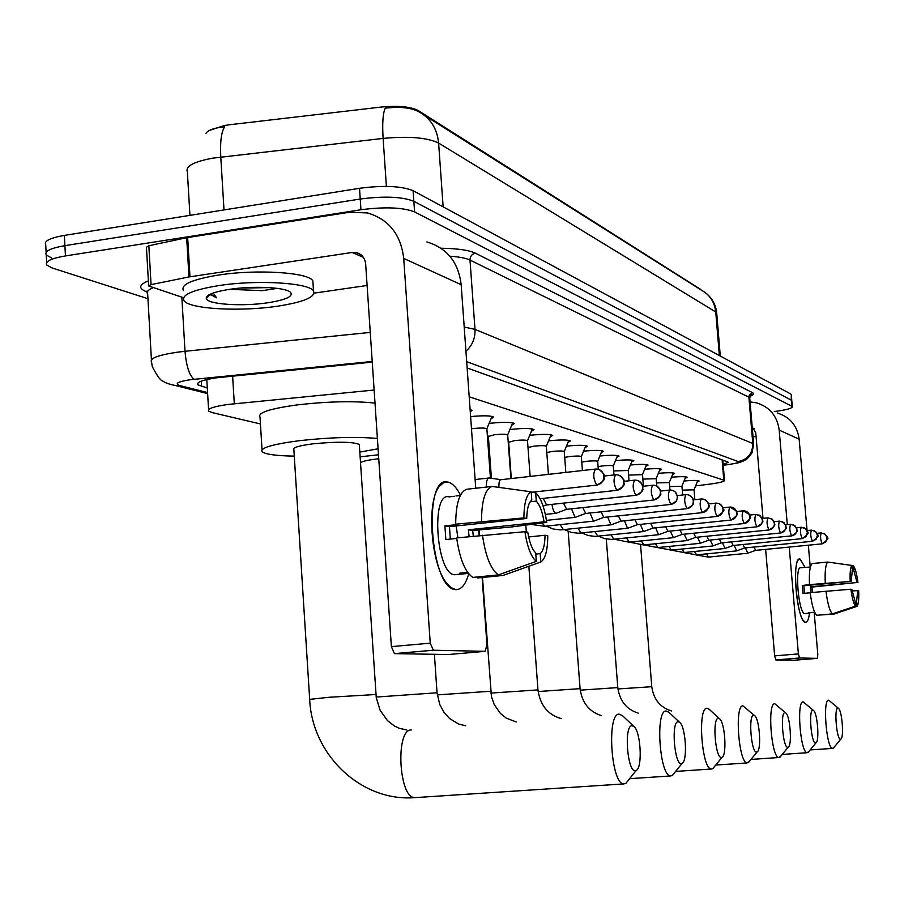 <?xml version="1.0" encoding="UTF-8"?>
<svg xmlns="http://www.w3.org/2000/svg" width="904" height="904" viewBox="0 0 904 904"><rect width="100%" height="100%" fill="white"/><g stroke="black" fill="none" stroke-linecap="round" stroke-linejoin="round"><path stroke-width="1.36" d="M684.057 480.973C692.622 480.25 697.662 480.273 699.165 481.03L697.199 482.013M671.457 477.222C680.316 476.464 685.548 476.487 687.142 477.289L685.13 478.306M658.338 473.323C667.491 472.521 672.926 472.543 674.644 473.391L672.576 474.453M644.654 469.266C654.134 468.419 659.784 468.441 661.615 469.334L659.502 470.442M630.382 465.029C640.19 464.136 646.077 464.17 648.032 465.108L645.874 466.272M615.466 460.622C625.636 459.673 631.772 459.695 633.874 460.701L631.647 461.91M599.872 456.011C610.415 455.006 616.822 455.028 619.07 456.091L616.788 457.367M583.555 451.198L583.679 451.175C594.561 450.124 601.205 450.158 603.612 451.277L601.262 452.61M566.469 446.158L566.932 446.101C578.085 445.017 584.922 445.062 587.43 446.237L585.012 447.638M548.536 440.881L549.372 440.779C560.819 439.66 567.859 439.717 570.481 440.96L567.994 442.429M529.71 435.355L530.964 435.197C542.716 434.044 549.96 434.123 552.706 435.434L550.14 436.982M509.912 429.558L511.619 429.332C523.687 428.146 531.168 428.236 534.038 429.626L531.394 431.253M489.075 423.467L491.29 423.174C503.697 421.942 511.404 422.055 514.421 423.524L511.698 425.242M470.622 416.597C483.086 415.411 490.804 415.58 493.787 417.094L490.962 418.914M470.114 409.535L472.024 410.326L470.283 411.885M374.132 390.031L228.305 404.427C213.751 406.472 207.208 408.698 208.666 411.105L212.429 412.665L260.442 423.953M700.34 289.201L418.19 110.525C410.529 106.615 398.11 105.474 380.934 107.09L229.774 124.729L224.486 125.486L209.276 130.492M695.605 485.934L710.171 484.058C719.833 482.759 724.601 481.538 724.488 480.408L469.199 396.799M224.565 126.865L220.293 127.34C212.508 128.526 207.694 130.571 205.863 133.442M147.94 298.716L52.07 267.957L46.793 265.075C44.759 261.471 50.974 258.42 65.45 255.922L360.956 209.751C384.991 206.677 402.868 207.389 414.586 211.898L791.814 406.28L791.282 400.133L413.851 201.287L791.282 400.133L791.294 394.754M360.956 209.751L360.233 199.027C384.256 195.931 402.122 196.677 413.851 201.287C402.122 196.677 384.256 195.931 360.233 199.027L64.907 245.662L360.233 199.027L359.521 188.303C383.522 185.184 401.387 185.975 413.105 190.687L790.751 393.986M51.551 257.911L46.262 254.962C44.228 251.278 50.443 248.182 64.907 245.662C50.443 248.182 44.228 251.278 46.262 254.962L46.658 262.51M716.759 313.598L715.742 311.982C714.612 302.06 709.821 294.772 701.368 290.139L424.123 115.102M719.369 355.566L715.742 311.982L438.609 143.081C437.152 128.583 430.496 118.108 418.642 111.655C410.958 107.621 399.828 106.457 385.251 108.186C382.9 113.158 382.189 123.238 383.115 138.414L212.869 158.132C193.772 161.726 185.263 166.257 187.354 171.749L189.93 215.367M46.127 252.34L45.731 244.86C43.697 241.097 49.901 237.944 64.365 235.402L359.521 188.303M372.256 362.131L217.254 377.725C202.756 379.838 196.247 382.189 197.75 384.788L207.287 387.986M791.814 406.28L792.333 406.732C792.096 408.416 786.084 410.02 774.299 411.535M723.177 464.543L728.195 462.283L727.494 461.842L467.131 367.951M277.358 306.23C240.317 311.823 189.58 309.1 184.043 300.772C180.969 294.953 192.62 289.89 218.994 285.562C257.437 279.551 309.405 282.805 313.507 291.031C315.812 297.043 303.767 302.117 277.358 306.23M206.982 297.845L206.248 297.755M183.444 290.557C180.371 284.613 192.01 279.449 218.361 275.076C256.781 269.008 308.739 272.42 312.852 280.828L313.066 284.138M229.627 289.325C253.323 285.653 285.551 287.28 290.466 292.241C293.698 296.331 286.093 299.846 267.663 302.795C242.215 306.682 207.491 304.411 206.327 298.569C205.875 294.964 213.638 291.879 229.627 289.325M229.706 289.314L262.318 290.681L277.268 288.365M206.327 298.569L210.18 294.342L216.553 297.834L213.231 292.998M240.464 288.071L269.268 287.619M210.609 294.037L216.553 297.834M455.729 589.623L450.836 587.543L445.943 582.289C430.541 562.503 426.485 500.533 439.536 486.137L443.649 482.657L448.181 482.171C452.497 483.244 456.599 487.561 460.475 495.121C456.599 487.561 452.497 483.244 448.181 482.171L447.977 482.126C422.541 474.001 430.044 588.255 455.198 589.544L455.729 589.623C461.379 589.815 465.696 584.526 468.69 573.769C465.696 584.526 461.379 589.815 455.729 589.623M183.523 297.721L148.663 285.98L151.058 284.613L188.981 276.952L186.676 237.707L349.509 212.248L367.532 212.948C388.788 219.333 400.845 234.498 403.715 258.42L430.247 643.162L433.344 650.236L394.415 653.626L391.375 646.62L365.668 264.047C364.911 257.821 361.724 253.99 356.108 252.544L352.187 252.465L188.981 276.952M148.64 285.585L146.448 247.199L148.844 245.741L186.676 237.707M426.903 241.933C447.005 248.012 458.43 262.262 461.176 284.692L475.741 488.25M394.551 653.637L448.361 654.53L485.132 651.332L433.344 650.236M485.132 651.332L486.951 644.812L482.137 577.498M478.724 529.891L479.131 535.563M367.103 285.472L314.106 293.133M536.332 561.373L535.71 552.966C532.162 549.462 529.507 542.536 527.744 532.196L524.919 531.699C527.303 547.089 531.111 556.988 536.332 561.373L498.386 574.899L472.86 577.407C465.176 572.221 459.774 559.056 456.656 537.914L524.919 531.699M526.727 518.455L523.902 517.902L455.684 524.184C455.865 503.641 459.503 492.002 466.588 489.279L491.991 486.442L531.179 491.799L531.801 500.161C528.682 502.409 526.987 508.511 526.727 518.455L449.491 526.659L450.271 539.1M468.351 573.351L462.26 574.029L459.786 573.17L467.639 572.39M456.791 574.571L454.373 574.741C436.157 573.667 430.711 491.177 449.141 496.872L454.362 496.285M473.3 536.174L472.69 530.524L511.992 526.908L546.739 522.331L544.061 521.811L468.34 529.8L469.119 536.614M455.684 524.184L457.695 524.523L444.892 525.891L445.853 539.564L456.712 538.422M477.583 576.944L477.651 577.938L503.053 575.441L540.795 562.005L540.174 553.643L535.789 554.084M481.504 521.427C481.606 500.816 485.109 489.154 491.991 486.442M523.902 517.902C524.049 503.019 526.478 494.318 531.179 491.799M530.151 501.799L536.275 501.144L535.654 492.827L531.213 492.217M535.654 492.827C540.795 497.595 544.49 507.426 546.739 522.331M528.637 536.953L545.055 535.258L547.745 535.733C547.688 550.231 545.372 558.988 540.795 562.005M536.275 501.144C539.767 504.827 542.366 511.72 544.061 521.811M545.055 535.258C544.852 545.022 543.225 551.146 540.174 553.643M456 495.946L460.294 495.471M498.386 574.899C490.895 569.667 485.595 556.435 482.487 535.213M456.124 525.958L457.91 537.778M464.633 573.724L464.566 572.695M449.491 526.659L444.892 525.891M472.69 530.524L468.34 529.8M635.523 770.626L636.269 770.355C642.755 767.586 640.733 731.223 633.851 726.409L632.02 725.697C623.658 725.211 627.365 773.033 635.523 770.626M628.551 780.005L625.783 783.463L623.67 783.926C610.98 783.949 606.516 712.94 619.206 714.149L622.664 715.844M359.374 445.423L359.306 444.463C352.594 441.694 337.068 441.502 312.739 443.864C299.021 445.672 292.726 447.548 293.856 449.491L309.665 699.21M294.275 456.136C276.262 455.808 265.561 454.362 262.16 451.797C259.764 448 272.036 444.316 298.987 440.734C329.587 437.333 355.724 436.575 377.386 438.44M262.036 449.729L260.002 416.981C257.583 412.721 269.821 408.71 296.704 404.969C327.259 401.444 353.351 400.811 375.013 403.094M378.087 448.802L359.815 452.068M681.514 763.575L682.124 763.349C687.82 760.953 685.729 726.579 679.661 722.352L678.169 721.754C670.915 721.268 674.452 765.722 681.514 763.575M674.463 772.852L672.26 775.587L670.531 775.96C659.513 776.039 655.095 709.855 666.135 711.019L668.858 712.307M378.753 458.712L378.267 458.769C369.069 459.887 363.148 461.13 360.504 462.498M360.131 456.825L378.482 454.78M721.561 757.428L722.059 757.247C727.098 755.168 724.997 722.567 719.595 718.827L718.352 718.33C712.002 717.832 715.392 759.371 721.561 757.428M714.533 766.524L712.759 768.716L711.324 769.021C701.673 769.157 697.323 707.177 707.018 708.284L709.199 709.29M489.629 466.882L490.589 466.95M491.166 474.984L490.228 475.188M487.392 435.841L488.047 435.897M756.738 752.038L757.156 751.879C761.654 750.06 759.541 719.064 754.716 715.731L753.665 715.313C748.06 714.827 751.303 753.8 756.738 752.038M749.8 760.885L747.156 762.931C738.636 763.1 734.376 704.815 742.952 705.877L754.716 715.731M787.892 747.258L788.243 747.122C792.277 745.529 790.175 715.979 785.825 713.007L784.943 712.646C779.96 712.16 783.067 748.874 787.892 747.258M781.09 755.846L778.875 757.529C771.293 757.733 767.134 702.736 774.784 703.753L785.825 713.007M815.668 742.998L815.962 742.885C819.6 741.472 817.521 713.256 813.6 710.567L812.843 710.261C808.368 709.787 811.363 744.489 815.668 742.998M809.024 751.314L807.159 752.716C800.368 752.953 796.322 700.871 803.181 701.854L813.6 710.567M840.584 739.178L840.844 739.076C844.144 737.822 842.087 710.815 838.528 708.397L837.872 708.126C833.85 707.662 836.72 740.557 840.584 739.178M834.121 747.212L832.539 748.399C826.414 748.648 822.482 699.21 828.663 700.148L838.528 708.397M500.816 479.674L489.346 477.945C487.256 478.058 486.25 481.109 486.318 487.075M595.024 469.119L501.053 479.696C499.46 479.843 498.759 482.273 498.94 486.985L498.974 487.392M805.543 622.302L803.385 620.641C796.481 612.426 792.548 565.859 798.243 560.039L800.096 559.113L805.035 567.339L800.051 559.101C791.226 555.689 796.865 622.438 805.43 622.291L805.543 622.302C807.419 622.314 808.73 619.274 809.509 613.183C808.73 619.274 807.419 622.314 805.543 622.302M750.071 401.907L756.49 402.834C769.688 406.958 777.259 416.043 779.191 430.089L787.305 524.591M777.237 412.97C789.972 416.947 797.283 425.705 799.159 439.22L807.08 530.58M789.226 547.078L798.39 653.908L799.611 657.988L775.869 659.931L774.649 655.875L765.631 549.395M775.892 659.931L794.413 660.236L817.352 658.361L799.611 657.988L775.869 659.931M817.352 658.361L817.815 654.473L814.188 612.584M808.345 545.202L810.233 566.977M811.973 587.058L812.436 592.425M762.999 518.342L755.755 432.79L752.184 426.869M756.06 436.44L753.021 436.79M855.512 606.132L855.071 601.228L851.85 589.374L850.901 589.216C852.099 598.098 853.636 603.736 855.512 606.132L832.369 613.895L816.685 615.274C813.95 612.426 811.781 604.889 810.176 592.64L850.901 589.216M851.15 581.374L809.487 584.628C808.99 572.582 809.894 565.565 812.199 563.554L827.827 562.062L851.907 565.463L852.336 570.356L851.15 581.374L803.882 585.736L804.515 593.318M814.82 612.528L808.594 612.742L814.673 612.2M805.193 613.556L804.729 613.579C798.514 613.646 794.424 565.362 800.831 567.768L804.922 567.384M810.391 566.966L805.735 567.407M812.402 592.436L811.871 587.069L857.048 582.515L810.357 586.82L810.933 592.561M809.487 584.628L802.311 585.476L803.001 593.453L810.199 592.798M818.301 615.127L833.963 614.076L857.026 606.347L856.596 601.454L855.105 601.589M825.273 583.17C824.742 571.102 825.601 564.062 827.827 562.062M850.189 581.182C849.839 572.469 850.404 567.226 851.907 565.463M852.043 570.865L853.862 570.695L853.432 565.814L851.918 565.599M853.432 565.814C855.286 568.345 856.8 573.972 857.975 582.696M852.076 590.933L858.676 590.583C859.037 599.171 858.495 604.426 857.026 606.347M853.862 570.695L857.048 582.515M857.749 590.414L856.596 601.454M770.095 602.132L768.445 582.673M832.369 613.895C829.702 611.036 827.567 603.465 825.973 591.193M803.882 585.736L802.311 585.476M811.871 587.069L810.357 586.82M543.202 498.375L546.547 504.94M486.894 428.971L486.872 428.722C485.086 427.886 480.6 427.818 473.436 428.53L471.492 428.801M551.948 504.364C552.762 509.585 554.039 512.568 555.757 513.302L556.661 513.065M563.508 503.121L566.65 509.314M507.72 435.084L507.72 434.88C506.003 434.067 501.663 434.01 494.691 434.7L488.386 436.474L491.414 478.284M571.486 508.805L575.102 517.325L575.938 517.111M582.764 507.596L585.724 513.461M510.907 478.589L507.698 434.858L512.692 422.823M527.507 440.892L527.507 440.7C525.868 439.932 521.664 439.898 514.884 440.553L508.658 442.271L511.314 478.544M590.041 513.009L593.465 521.156L594.233 520.964M601.036 511.845L603.827 517.393M530.139 476.419L527.495 440.677L532.343 428.959M546.332 446.418L546.321 446.226C544.773 445.514 540.694 445.491 534.094 446.135L527.992 447.503M607.657 516.998L610.934 524.795L611.635 524.614M618.392 515.868L621.037 521.133M564.265 451.684L564.254 451.503C562.774 450.836 558.819 450.813 552.389 451.435L546.796 452.531M624.438 520.783L627.545 528.264L628.201 528.094M634.913 519.687L637.41 524.693M581.362 456.701L581.351 456.543C579.939 455.91 576.097 455.887 569.825 456.497L564.695 457.413M640.416 524.388L643.388 531.563L643.998 531.405M650.665 523.326L653.027 528.083M597.691 461.503L597.68 461.356C596.324 460.746 592.583 460.735 586.47 461.322L581.78 462.113M655.66 527.812L658.496 534.705L659.061 534.569M665.672 526.783L667.92 531.315M613.285 466.08L613.274 465.944C611.974 465.368 608.347 465.368 602.38 465.944L598.086 466.622M670.214 531.089L673.457 537.586M680.011 530.083L682.136 534.4M628.212 470.464L613.669 470.95M684.136 534.207L687.221 540.468M693.718 533.236L695.741 537.36M629.026 480.77L628.201 470.34L632.348 460.181M642.507 474.668L628.574 475.097M697.447 537.191L700.385 543.236M706.826 536.241L708.747 540.185M643.422 486.262L642.495 474.555L646.541 464.611M656.202 478.691L642.857 479.086M710.194 540.038L713.007 545.869M719.392 539.123L721.222 542.886M656.79 486.047L656.191 478.589L660.146 468.86M669.333 482.555L656.53 482.917M722.42 542.773L725.11 548.412M731.426 541.88L733.167 545.485M681.944 486.262L669.661 486.589M734.15 545.394L736.715 550.841M742.975 544.513L744.636 547.971M682.656 494.996L681.944 486.171L685.718 476.849M694.069 489.821L682.26 490.137M745.404 547.903L747.868 553.18M754.072 547.044L755.654 550.366M694.871 499.675L694.057 489.742L697.764 480.612M232.622 376.087L234.305 403.749M418.19 110.525L418.258 111.441M699.662 288.478L699.707 289.077M722.104 459.899L723.776 480.001M224.644 126.865C221.31 131.86 220.022 141.917 220.779 157.025L224 209.931M443.141 206.858L438.609 143.081C427.389 137.589 408.89 136.029 383.115 138.414L386.392 186.393M64.365 235.402L65.45 255.922M413.105 190.687L414.586 211.898M201.276 381.138L201.592 386.516M372.211 361.464L190.156 379.736C177.613 381.703 174.235 383.669 180.009 385.624L207.57 392.573M170.178 384.369L176.404 385.759C169.477 384.358 165.059 382.844 163.138 381.194C160.776 380.946 157.183 376.12 152.347 366.719L151.544 362.108C149.397 358.436 157.872 355.148 176.969 352.255L185.004 351.294L181.84 297.156M207.626 393.613L176.404 385.759L180.009 385.624M147.262 292.015C138.154 288.681 138.515 284.963 148.369 280.85M153.239 287.664C148.007 289.845 146.154 292.003 147.68 294.128L151.42 359.826M441.039 248.238C457.492 248.498 468.916 250.137 475.323 253.154L752.524 392.652C754.456 393.692 753.62 394.912 750.015 396.314M464.204 327.045L474.995 329.395L470.001 260.07C465.989 258.148 459.266 256.849 449.819 256.182M194.134 379.273C189.411 375.68 186.36 366.357 185.004 351.294L370.267 332.401M465.944 351.272C472.351 345.407 475.368 338.119 474.995 329.395L752.795 443.491L748.885 397.184L470.001 260.07C470.08 256.34 471.854 254.035 475.323 253.154M723.223 465.198L728.986 464.43C736.557 463.356 739.63 462.396 738.184 461.56C747.789 459.503 752.648 453.48 752.795 443.491L753.676 444.497M749.778 398.37L748.885 397.184L749.314 394.958L752.524 392.652M738.184 461.56L466.69 361.668M730.274 464.328L728.986 464.43M209.525 295.066L208.835 294.941M461.176 284.692L403.715 258.42M363.408 257.391L352.187 252.465M187.659 237.526L189.976 276.782M391.375 646.62L430.247 643.162M148.844 245.741L151.058 284.613M375.906 694.509L329.011 697.278L309.676 699.368C311.936 754.625 360.865 801.848 414.699 797.656L416.292 797.554M411.286 729.957C395.297 729.065 398.675 797.927 414.699 797.656L623.67 783.926M437.05 692.769L376.166 697.063M490.635 691.244L437.276 694.894M537.97 689.91L490.827 693.085M568.175 531.405L580.074 688.656L538.129 691.526M606.29 538.987L617.794 687.605L580.232 690.159M651.773 686.701L617.929 688.95M596.776 485.086C601.409 484.092 603.759 481.131 603.849 476.227C603.115 471.707 600.55 469.3 596.154 469.029L595.499 469.063C592.832 473.651 593.25 478.984 596.776 485.086L597.284 485.041M799.159 439.22L779.191 430.089M754.298 428.846L752.275 427.965M774.649 655.875L798.39 653.908M540.072 498.725L616.935 490.341C621.41 489.369 623.715 486.499 623.794 481.73C623.071 477.335 620.573 475.007 616.291 474.736L615.658 474.769C613.149 479.233 613.567 484.431 616.912 490.341L617.375 490.296M635.919 495.29C640.314 494.352 642.552 491.561 642.631 486.928C641.919 482.657 639.478 480.386 635.309 480.114L634.687 480.148C632.337 484.521 632.744 489.561 635.919 495.29L636.393 495.222M653.897 499.98C658.191 499.064 660.361 496.352 660.44 491.844C659.75 487.685 657.366 485.471 653.298 485.211L652.699 485.245C650.473 489.516 650.88 494.42 653.897 499.98L654.338 499.912M585.329 513.506L670.96 504.421C675.119 503.539 677.243 500.895 677.311 496.499C676.633 492.443 674.305 490.296 670.339 490.036L669.751 490.07C667.66 494.239 668.056 499.031 670.937 504.421L671.333 504.364M603.465 517.438L687.119 508.636C691.176 507.777 693.255 505.2 693.323 500.918C692.656 496.974 690.385 494.872 686.509 494.612L685.933 494.646C683.966 498.725 684.351 503.392 687.096 508.624L687.458 508.579M541.993 522.953L544.988 526.252M620.698 521.167L702.464 512.636C706.442 511.8 708.465 509.291 708.533 505.11C707.877 501.268 705.651 499.211 701.866 498.963L701.312 498.997C699.447 502.986 699.832 507.539 702.453 512.624L702.792 512.591M560.084 524.67L563.486 529.744M717.053 516.433C720.951 515.63 722.929 513.178 722.997 509.11C722.352 505.347 720.183 503.347 716.476 503.099L715.934 503.132C714.171 507.042 714.544 511.483 717.053 516.433L717.369 516.399M577.893 528.241L581.102 533.066M730.963 520.06C734.771 519.269 736.715 516.885 736.771 512.907C736.139 509.234 734.014 507.28 730.387 507.042L729.856 507.065C728.195 510.907 728.556 515.235 730.963 520.06L731.246 520.026M594.866 531.642L597.894 536.23M667.649 531.349L744.241 523.518C747.958 522.749 749.845 520.421 749.902 516.534C749.28 512.952 747.201 511.042 743.653 510.805L743.133 510.828C741.562 514.579 741.924 518.817 744.218 523.518L744.489 523.484M611.059 534.885L613.918 539.259M681.887 534.433L756.897 526.817C760.535 526.06 762.388 523.789 762.434 519.992L760.467 515.947L755.812 514.41C754.32 518.094 754.67 522.229 756.874 526.817L757.123 526.783M626.517 537.97L629.24 542.14M695.504 537.383L768.988 529.97C772.547 529.236 774.366 527.009 774.412 523.292L772.479 519.348L767.925 517.834C766.502 521.45 766.852 525.495 768.976 529.97L769.202 529.936M641.309 540.92L643.885 544.909M708.533 540.208L780.547 532.987C784.05 532.264 785.825 530.094 785.87 526.456L783.971 522.591L779.508 521.111C778.163 524.659 778.502 528.614 780.536 532.987L780.751 532.953M655.456 543.745L657.909 547.553M721.008 542.92L791.633 535.869C795.057 535.168 796.797 533.044 796.842 529.484L794.978 525.699L790.604 524.252C789.316 527.733 789.655 531.597 791.621 535.869L791.814 535.846M669.016 546.445L671.356 550.084M804.119 527.744C807.136 530.388 808.232 531.857 807.441 532.173C809.362 532.58 807.634 534.739 802.243 538.637L806.052 536.569L807.351 532.388L805.532 528.682L801.238 527.258C800.006 530.671 800.345 534.467 802.232 538.637L732.974 545.507M682.023 549.022L684.238 552.513M814.267 530.625C817.227 533.224 818.301 534.682 817.51 534.976C819.419 535.326 817.724 537.428 812.425 541.293L816.165 539.27L817.431 535.168L815.645 531.529L811.43 530.139C810.266 533.496 810.594 537.213 812.413 541.293L744.455 547.993M694.498 551.496L696.611 554.841M824.007 533.383C826.911 535.948 827.962 537.371 827.183 537.643C829.047 537.982 827.386 540.05 822.199 543.835L825.861 541.858L827.103 537.835L825.352 534.275L821.216 532.908C820.109 536.208 820.425 539.846 822.188 543.835L755.484 550.389M706.476 553.869L708.499 557.079M206.79 379.556L208.587 409.693M722.804 460.147L724.488 480.408M705.335 292.636C711.99 297.778 715.787 304.558 716.702 312.965L720.296 356.063M791.271 394.46L792.333 406.732M197.66 383.251L197.75 384.788M146.753 291.144L147.273 291.958M723.234 465.266L729.279 464.464C743.585 461.989 738.817 462.475 743.529 460.95C746.489 458.791 745.551 461.65 752.083 452.701L753.642 444.09L749.732 397.907C750.806 394.924 751.529 393.884 751.913 394.788L748.874 396.607M313.507 291.031L312.852 280.828M210.53 294.964L210.474 294.094M360.707 254.566L356.108 252.544M433.208 650.225L394.415 653.626M461.944 573.983L454.373 574.741M633.851 726.409L622.088 715.301M636.269 770.355L625.783 783.463M359.306 444.463L376.256 697.685L380.132 710.273L387.409 720.556L394.46 726.002L399.398 728.33L406.823 729.991M679.661 722.352L668.497 711.968M682.124 763.349L672.26 775.587M629.613 778.683L670.531 775.96M434.395 654.293L437.039 692.656L439.728 704.465L443.943 712.284L449.672 718.624L458.644 724.047L465.775 725.822M719.595 718.827L708.973 709.086M722.059 757.247L712.759 768.716M675.616 771.417L711.324 769.021M482.487 577.464L491.46 696.668L494.183 704.476L500.262 713.256L506.229 718.104L516.263 721.98M479.075 529.857L479.482 535.53M757.156 751.879L748.354 762.671M715.719 765.055L747.156 762.931M528.851 566.266L537.959 689.831C540.151 705.21 547.869 714.781 561.113 718.567M525.812 525.088L526.32 531.947M788.243 747.122L779.892 757.315M750.998 759.428L778.875 757.529M580.074 688.656C582.018 702.645 589.046 711.595 601.149 715.527M815.962 742.885L808.018 752.535M782.254 754.422L807.159 752.716M617.794 687.605C619.692 700.995 626.517 709.504 638.28 713.132M840.844 739.076L833.273 748.241M810.154 749.936L832.539 748.399M640.586 545.067L651.761 686.656C653.615 699.493 660.248 707.595 671.672 710.962M595.499 469.063L596.154 469.029M599.375 469.673C607.431 476.713 602.539 474.363 604.2 476.657C602.606 477.753 608.448 478.939 596.809 485.098L531.642 492.273M475.12 479.549L488.589 478.035M809.396 613.172L804.729 613.579M615.658 474.769L616.291 474.736M615.217 474.815L604.143 476.046M616.935 490.341C628.529 483.99 622.438 483.199 624.11 482.103C622.46 479.888 627.308 482.34 619.443 475.368M634.687 480.148L635.309 480.114M638.382 480.736C646.044 487.527 641.388 485.335 642.925 487.538C641.444 488.578 646.789 489.561 635.941 495.29L546.084 504.997M546.219 505.008L543.146 506.183M634.292 480.193L624.031 481.323M652.699 485.245L653.298 485.211M545.349 514.421L555.79 513.302M656.304 485.821C663.762 492.477 659.152 490.104 660.711 492.171C659.05 493.234 665.05 493.776 653.92 499.98L566.232 509.37M486.894 428.745L492.013 416.36M486.872 428.722L490.443 478.137M566.356 509.381L555.971 513.325M652.326 485.278L642.812 486.318M669.751 490.07L672.971 490.51L675.344 492.002L677.571 496.816L676.486 501.019L670.96 504.421M488.341 436.395L487.301 434.654M546.457 520.365L575.125 517.337M585.453 513.517L575.306 517.348M669.412 490.104L660.564 491.064M685.933 494.646L686.509 494.612M508.613 442.192L508.184 441.48M593.499 521.167L544.479 526.297L531.1 524.388M603.578 517.45L593.657 521.179M685.627 494.68L677.39 495.561M687.119 508.636C697.504 502.85 692.046 502.432 693.56 501.347C692.057 499.11 696.453 501.573 689.39 495.2M610.957 524.806L560.548 529.925L553.169 528.998L546.253 526.117M546.332 446.248L551.033 434.79M546.321 446.226L548.434 474.363M620.799 521.179L611.104 524.817M701.018 499.019L693.345 499.844M702.464 512.636C708.759 508.33 710.838 505.844 708.725 505.155C707.278 503.245 711.391 505.449 704.691 499.539M627.568 528.264L578.289 533.236L571.17 532.366L564.469 529.642M719.245 503.675C725.81 509.506 721.765 507.28 723.177 509.178C725.234 509.822 723.2 512.24 717.075 516.444L637.105 524.727M564.265 451.525L568.842 440.35M564.254 451.503L565.836 472.408M637.196 524.738L627.715 528.275M715.663 503.155L708.499 503.912M729.856 507.065L736.41 510.907C734.907 513.382 742.342 512.331 730.974 520.06L652.733 528.117M643.411 531.563L595.194 536.4L588.323 535.575L581.837 532.987M581.362 456.565L585.826 445.649M581.351 456.543L582.425 470.532M652.824 528.128L643.535 531.575M729.607 507.099L722.917 507.799M743.133 510.828L749.495 514.455C748.004 516.952 755.473 515.709 744.241 523.518M658.519 534.716L611.33 539.417L604.686 538.637L598.403 536.185M597.691 461.368L602.03 450.712M597.68 461.356L598.29 469.289M667.728 531.36L658.643 534.727M742.907 510.85L736.636 511.506M672.949 537.722L628.879 542.185L614.234 539.225M613.285 465.967L617.522 455.559M613.274 465.944L613.986 474.95M681.966 534.445L673.062 537.733M755.597 514.433L749.732 515.043M756.897 526.817C766.92 521.009 760.999 520.286 762.422 519.088L758.931 514.93M686.746 540.592L643.558 544.942L629.353 542.129M695.583 537.394L686.848 540.603M767.722 517.856L762.219 518.421M768.988 529.97C778.83 524.218 772.988 523.631 774.4 522.41L770.976 518.342M699.945 543.349L657.592 547.587L643.851 544.92M708.6 540.219L700.046 543.361M779.327 521.133L774.152 521.664M780.547 532.987C790.175 527.371 784.48 526.783 785.847 525.597L782.514 521.619M724.714 548.513L683.955 552.536L657.739 547.587M671.05 550.118L712.589 545.982M721.076 542.92L712.68 545.993M790.435 524.275L785.576 524.761M791.633 535.869C801.046 530.388 795.463 529.789 796.819 528.648L793.542 524.749M669.333 482.465L673.197 472.939M669.322 482.453L669.943 490.058M733.042 545.519L724.805 548.513M801.068 527.281L796.503 527.733M736.353 550.931L696.34 554.875L683.786 552.57M744.523 548.005L736.432 550.943M811.272 530.162L806.978 530.591M747.529 553.271L708.239 557.113L696.046 554.909M755.541 550.389L747.608 553.271M821.081 532.931L817.035 533.326"/></g></svg>
